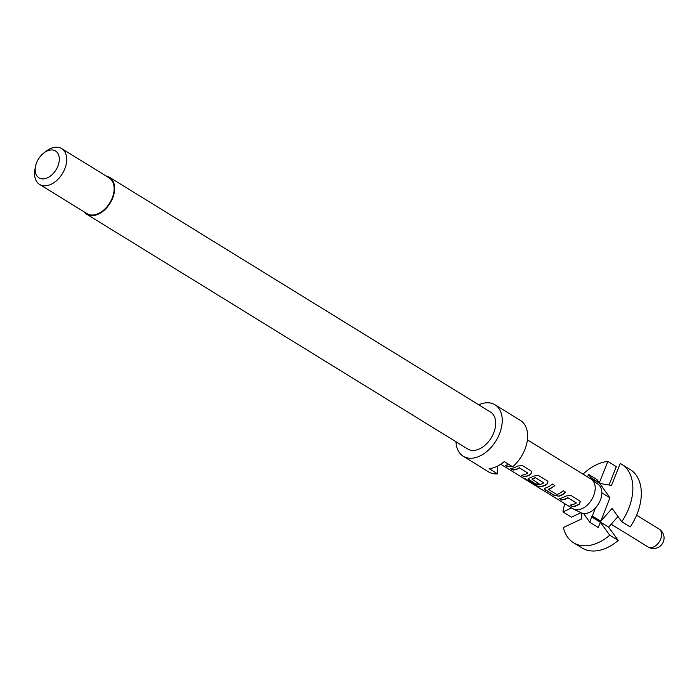 <?xml version="1.0" encoding="UTF-8"?>
<svg xmlns="http://www.w3.org/2000/svg" width="699" height="699" viewBox="0 0 699 699"><rect width="100%" height="100%" fill="white"/><g stroke="black" fill="none" stroke-linecap="round" stroke-linejoin="round"><path stroke-width="1.05" d="M518.868 460.178L520.807 457.399M518.702 460.379L520.895 457.268M608.995 485.001L616.308 466.661L607.842 461.436A46.02 30.101 -58.4 0 0 596.64 464.669A46.02 30.101 -58.4 0 0 583.027 474.149M564.818 503.708A46.02 30.101 -58.4 0 0 562.975 511.948L571.441 517.164L580.956 512.699M527.404 439.881L591.031 479.077A17.361 11.35 121.6 0 1 591.599 479.47A17.361 11.35 121.6 0 1 594.185 494.193A17.361 11.35 121.6 0 1 582.311 508.523A17.361 11.35 121.6 0 1 573.425 508.968A17.361 11.35 121.6 0 1 572.822 508.636L500.729 464.223M591.599 479.47L598.423 484.599A16.566 10.835 121.6 0 1 595.452 507.92A16.566 10.835 121.6 0 1 589.554 512.332A16.566 10.835 121.6 0 1 583.578 513.485A16.566 10.835 121.6 0 1 581.07 512.76L573.425 508.968M517.339 466.111A17.361 11.35 121.6 0 1 515.303 467.238A17.361 11.35 121.6 0 1 510.532 468.496L513.022 470.034A17.361 11.35 121.6 0 0 517.793 468.776A17.361 11.35 121.6 0 0 519.444 467.884L527.824 473.048A17.361 11.35 121.6 0 1 526.172 473.939A17.361 11.35 121.6 0 1 521.41 475.198L523.901 476.727A17.361 11.35 121.6 0 0 528.662 475.469A17.361 11.35 121.6 0 0 530.698 474.341L531.79 471.755L531.022 470.881L522.31 465.517L517.339 466.111M533.52 476.08A17.361 11.35 121.6 0 1 531.485 477.207A17.361 11.35 121.6 0 1 529.396 478.002L528.173 478.806L529.038 479.898L536.177 484.293A17.361 11.35 121.6 0 0 539.06 483.778L532.009 479.252A17.361 11.35 121.6 0 0 533.704 478.579A17.361 11.35 121.6 0 0 535.355 477.688L543.735 482.852A17.361 11.35 121.6 0 1 542.083 483.743A17.361 11.35 121.6 0 1 535.425 484.896L525.237 478.693A17.361 11.35 121.6 0 1 522.826 477.828L537.846 486.53A17.361 11.35 121.6 0 0 544.844 485.447A17.361 11.35 121.6 0 0 546.88 484.311L547.972 481.725L547.203 480.851L538.492 475.486L533.52 476.08M552.35 484.023A17.361 11.35 121.6 0 1 547.666 487.186A17.361 11.35 121.6 0 1 545.578 487.972L544.355 488.776L545.229 489.868L553.94 495.241L558.947 496.211A17.361 11.35 121.6 0 0 561.026 495.416A17.361 11.35 121.6 0 0 565.709 492.253L563.219 490.724A17.361 11.35 121.6 0 1 558.536 493.878A17.361 11.35 121.6 0 1 556.85 494.551L548.462 489.387A17.361 11.35 121.6 0 0 550.157 488.715A17.361 11.35 121.6 0 0 554.84 485.56L552.35 484.023M565.884 496.019A17.361 11.35 121.6 0 1 563.848 497.155A17.361 11.35 121.6 0 1 559.086 498.404L561.577 499.942A17.361 11.35 121.6 0 0 566.339 498.684A17.361 11.35 121.6 0 0 567.99 497.802L576.369 502.965A17.361 11.35 121.6 0 1 574.718 503.848A17.361 11.35 121.6 0 1 569.956 505.106L572.446 506.644A17.361 11.35 121.6 0 0 577.208 505.386A17.361 11.35 121.6 0 0 579.244 504.25L580.336 501.664L579.567 500.799L570.856 495.425L565.884 496.019M519.444 467.884L527.824 473.048M535.355 477.688L543.735 482.852M511.371 465.971A17.361 11.35 121.6 0 1 507.719 466.757L505.228 465.228A17.361 11.35 121.6 0 0 508.881 464.442M567.99 497.802L576.369 502.965M106.126 175.991A21.695 14.19 121.6 0 1 109.428 177.249A21.695 14.19 121.6 0 1 113.561 195.545A21.695 14.19 121.6 0 1 98.524 214.06A21.695 14.19 121.6 0 1 86.667 214.2A21.695 14.19 121.6 0 1 84.055 211.814M109.428 177.249L490.488 412.034A21.695 14.19 121.6 0 1 494.621 430.331A21.695 14.19 121.6 0 1 479.584 448.845A21.695 14.19 121.6 0 1 467.727 448.985L86.667 214.2M478.754 404.808A30.24 19.782 121.6 0 1 494.971 404.765A30.24 19.782 121.6 0 1 500.737 430.252A30.24 19.782 121.6 0 1 479.776 456.063A30.24 19.782 121.6 0 1 463.245 456.255A30.24 19.782 121.6 0 1 455.993 441.751M497.4 466.163L497.601 473.852A30.24 19.782 121.6 0 1 488.645 471.912L463.245 456.255M497.601 473.852L489.134 468.636A30.24 19.782 -58.4 0 0 496.709 466.495A30.24 19.782 -58.4 0 0 504.215 461.567L512.682 466.783A30.24 19.782 121.6 0 0 520.371 420.414L494.971 404.765M43.792 152.994L46.038 151.272A21.04 13.762 121.6 0 1 50.162 148.73A21.04 13.762 121.6 0 1 61.661 148.599A21.04 13.762 121.6 0 1 65.671 166.327A21.04 13.762 121.6 0 1 51.088 184.283A21.04 13.762 121.6 0 1 39.59 184.422A21.04 13.762 121.6 0 1 34.95 169.263L35.483 166.484A15.78 10.319 121.6 0 1 43.792 152.994A15.78 10.319 121.6 0 1 46.885 151.089A15.78 10.319 121.6 0 1 59.301 158.76A15.78 10.319 121.6 0 1 47.584 177.756A15.78 10.319 121.6 0 1 35.483 166.484M61.661 148.599L109.079 177.817A21.04 13.762 121.6 0 1 113.089 195.545A21.04 13.762 121.6 0 1 98.507 213.501A21.04 13.762 121.6 0 1 87.008 213.641L39.59 184.422M621.804 464.372L630.271 469.588A46.02 30.101 121.6 0 1 630.227 526.932L621.761 521.716A46.02 30.101 -58.4 0 0 621.804 464.372A46.02 30.101 -58.4 0 0 620.231 463.498L611.494 485.412L599.777 483.463L609.93 497.802L601.865 492.83M621.761 521.716L612.097 508.426L600.764 521.192L609.93 497.802M591.878 517.033L600.345 522.249L598.283 527.509L589.816 522.293L591.642 516.71L608.584 527.142L617.995 516.544M608.584 527.142L618.239 540.432A46.02 30.101 121.6 0 1 581.987 547.955L573.521 542.739A46.02 30.101 -58.4 0 0 609.773 535.216L618.239 540.432M581.62 513.005L581.778 518.876L563.377 527.5A46.02 30.101 -58.4 0 0 573.521 542.739M571.616 507.893L562.975 511.948M607.842 461.436L599.314 482.817L590.847 477.6L588.567 474.376L587.562 476.945M592.822 480.388L590.638 478.133L590.847 477.6M591.302 478.247L599.777 483.463M600.764 521.192L592.298 515.976L595.452 507.92M591.642 516.71L592.298 515.976M600.345 522.249L609.773 535.216M599.314 482.817L597.033 479.593L588.567 474.376M583.578 513.485L589.816 522.293M511.135 465.831A17.091 11.184 121.6 0 1 507.78 466.513L507.719 466.757M505.639 465.193L507.78 466.513M519.409 467.675A17.091 11.184 121.6 0 1 513.092 469.789L513.022 470.034M521.821 475.171L523.901 476.727M523.962 476.491A17.091 11.184 121.6 0 0 530.663 474.132L530.698 474.341M530.663 474.132L531.756 471.676M510.952 468.47L513.092 469.789M524.416 478.492L533.285 484.267M533.416 484.049L537.846 486.53M537.942 486.294A17.091 11.184 121.6 0 0 546.845 484.11L546.88 484.311M546.845 484.11L547.937 481.646M528.217 478.684L529.038 479.898M529.108 479.654L536.177 484.293M538.807 483.621A17.091 11.184 121.6 0 1 536.247 484.058M532 479.182L532.026 479.016A17.091 11.184 121.6 0 0 535.32 477.478M544.399 488.653L545.229 489.868M545.29 489.632L553.94 495.241M554.001 494.997L558.947 496.211M565.543 492.157A17.091 11.184 121.6 0 1 558.973 495.975M548.453 489.317L548.488 489.16A17.091 11.184 121.6 0 0 554.674 485.456M567.955 497.592A17.091 11.184 121.6 0 1 561.638 499.698L561.577 499.942M570.367 505.08L572.446 506.644M572.507 506.399A17.091 11.184 121.6 0 0 579.209 504.049L579.244 504.25M579.209 504.049L580.301 501.585M559.497 498.378L561.638 499.698M659.07 529.029A10.52 6.876 121.6 0 1 661.595 534.219A10.52 6.876 121.6 0 1 653.783 546.88A10.52 6.876 121.6 0 1 648.025 546.941A10.52 10.52 0 0 0 664.05 538.588A10.52 10.52 0 0 0 659.07 529.029L636.597 515.189M611.162 524.233L648.025 546.941"/></g></svg>
